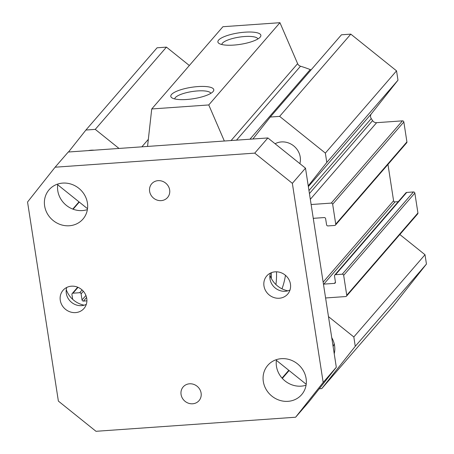 <?xml version="1.0" encoding="UTF-8"?>
<svg xmlns="http://www.w3.org/2000/svg" width="454" height="454" viewBox="0 0 454 454"><rect width="100%" height="100%" fill="white"/><g stroke="black" fill="none" stroke-linecap="round" stroke-linejoin="round"><path stroke-width="0.68" d="M311.138 69.82A4.268 3.921 40.9 0 1 310.224 69.57A121.558 111.809 -139.1 0 0 300.508 66.216A4.268 3.921 40.9 0 1 297.625 63.656L279.948 22.7L222.914 26.718L151.732 108.966L208.766 104.942L224.338 141.018M311.126 204.521L331.244 203.103A1.277 1.175 40.9 0 1 332.657 204.232L335.739 224.145A1.277 1.175 40.9 0 1 335.483 225.065L406.665 142.823A1.277 1.175 -139.1 0 0 406.92 141.898L403.839 121.99A1.277 1.175 -139.1 0 0 402.426 120.855L376.644 122.676A4.268 3.921 40.9 0 1 372.592 120.594A121.558 111.809 -139.1 0 0 371.264 118.579A4.268 3.921 40.9 0 1 371.315 113.858L397.982 80.182L396.541 70.852L350.806 34.135L341.453 34.793L270.272 117.036L279.624 116.377L325.359 153.094L326.801 162.424L308.238 185.868M398.283 201.655L394.997 201.888A1.277 1.175 40.9 0 1 393.584 200.753L387.966 164.433M346.493 296.167L417.674 213.925A1.277 1.175 -139.1 0 0 417.93 213L414.848 193.092A1.277 1.175 -139.1 0 0 413.435 191.963L406.71 192.434A1.277 1.175 -139.1 0 0 405.933 192.814L334.751 275.062A1.277 1.175 40.9 0 1 335.529 274.676L342.254 274.205A1.277 1.175 40.9 0 1 343.667 275.34L346.748 295.248A1.277 1.175 40.9 0 1 345.715 296.553L325.592 297.972M328.48 316.62L353.825 336.97L355.266 346.3L321.767 388.601L392.948 306.359L426.448 264.052L425.006 254.722L399.843 234.525M189.341 65.512L166.442 47.131L157.084 47.789L85.908 130.037L95.261 129.373L119.01 148.441M282.002 288.835A83.173 76.505 -139.1 0 0 285.47 275.323M275.096 143.748A17.059 15.691 40.9 0 1 300.225 157.027A17.059 15.691 40.9 0 1 299.867 163.633M271.276 272.723A78.905 72.578 40.9 0 1 271.288 278.376M276.497 271.804A83.173 76.505 40.9 0 1 275.924 284.562M88.292 150.609A22.394 20.595 40.9 0 1 94.16 150.195M331.738 337.657A22.394 20.595 40.9 0 1 334.57 345.596A22.394 20.595 40.9 0 1 334.229 353.762M333.1 346.47A14.925 13.733 -139.1 0 0 334.206 343.786M213.074 91.572A21.752 5.788 171.2 0 1 192.922 98.796A21.752 5.788 171.2 0 1 171.879 97.814A21.752 5.788 171.2 0 1 191.412 87.316A21.752 5.788 171.2 0 1 213.198 91.419A21.752 5.788 171.2 0 1 213.074 91.572M210.815 93.354A18.268 4.858 -8.8 0 0 192.065 91.555A18.268 4.858 -8.8 0 0 174.739 98.938M260.159 37.166A21.752 5.788 171.2 0 1 240.013 44.39A21.752 5.788 171.2 0 1 218.97 43.408A21.752 5.788 171.2 0 1 238.498 32.909A21.752 5.788 171.2 0 1 260.29 37.007A21.752 5.788 171.2 0 1 260.159 37.166M257.9 38.948A18.268 4.858 -8.8 0 0 239.156 37.143A18.268 4.858 -8.8 0 0 221.83 44.532M279.948 22.7L208.766 104.942M252.872 139.003L270.272 117.036M350.806 34.135L279.624 116.377M396.541 70.852L325.359 153.094M397.982 80.182L326.801 162.424M335.483 225.065A1.277 1.175 40.9 0 1 334.706 225.451L327.981 225.922A1.277 1.175 40.9 0 1 326.574 224.787L325.631 218.697A1.277 1.175 -139.1 0 0 324.218 217.562L313.623 218.306A1.277 1.175 -139.1 0 0 313.271 218.391M323.447 284.102A1.277 1.175 -139.1 0 0 323.816 284.13L334.405 283.381A1.277 1.175 -139.1 0 0 335.444 282.076L334.496 275.981A1.277 1.175 40.9 0 1 334.751 275.062M425.006 254.722L353.825 336.97M426.448 264.052L355.266 346.3M321.767 388.601L319.264 388.777M306.195 384.271L276.384 360.334M72.685 299.345L71.936 294.493A1.277 1.175 40.9 0 1 72.969 293.188L79.688 292.716A1.277 1.175 40.9 0 1 81.101 293.846L82.043 299.941A1.277 1.175 -139.1 0 0 83.457 301.076L86.907 300.832M87.514 208.692L57.698 184.761M68.509 151.999L85.908 130.037M166.442 47.131L95.261 129.373M147.544 146.432L151.732 108.966M192.632 403.782A10.487 9.648 40.9 0 1 182.321 398.084A10.487 9.648 40.9 0 1 183.161 386.927A10.487 9.648 40.9 0 1 189.545 383.8A10.487 9.648 40.9 0 1 199.856 389.498A10.487 9.648 40.9 0 1 199.017 400.655A10.487 9.648 40.9 0 1 192.632 403.782M161.187 200.628A10.487 9.648 40.9 0 1 150.876 194.936A10.487 9.648 40.9 0 1 151.71 183.779A10.487 9.648 40.9 0 1 158.094 180.652A10.487 9.648 40.9 0 1 168.406 186.344A10.487 9.648 40.9 0 1 167.566 197.501A10.487 9.648 40.9 0 1 161.187 200.628M66.755 287.456A13.864 12.752 -139.1 0 0 81.584 305.638A13.864 12.752 -139.1 0 0 86.3 304.373M66.256 289.652A22.394 20.595 -139.1 0 0 84.2 305.184M75.563 312.602A13.864 12.752 40.9 0 1 61.931 305.071A13.864 12.752 40.9 0 1 63.032 290.322A13.864 12.752 40.9 0 1 81.862 289.754A13.864 12.752 40.9 0 1 83.996 308.465A13.864 12.752 40.9 0 1 75.563 312.602M270.448 273.098A13.864 12.752 -139.1 0 0 285.277 291.281A13.864 12.752 -139.1 0 0 289.998 290.015M269.948 275.294A22.394 20.595 -139.1 0 0 287.898 290.827M279.255 298.238A13.864 12.752 40.9 0 1 265.624 290.713A13.864 12.752 40.9 0 1 266.731 275.964A13.864 12.752 40.9 0 1 285.555 275.396A13.864 12.752 40.9 0 1 287.694 294.107A13.864 12.752 40.9 0 1 279.255 298.238M55.11 167.203L68.253 152.022L267.871 137.948L305.497 168.156L336.318 367.241L308.76 402.045L295.616 417.226L323.174 382.427L292.353 183.337L254.734 153.129L55.11 167.203L27.552 202.007L58.373 401.092L95.993 431.3L295.616 417.226M57.811 184.04A22.394 20.595 -139.1 0 0 65.682 204.816A22.394 20.595 -139.1 0 0 87.378 209.629M276.492 359.619A22.394 20.595 -139.1 0 0 284.369 380.395A22.394 20.595 -139.1 0 0 306.058 385.208M281.406 358.671A22.394 20.595 40.9 0 1 303.425 370.833A22.394 20.595 40.9 0 1 301.638 394.657A22.394 20.595 40.9 0 1 271.225 395.576A22.394 20.595 40.9 0 1 267.775 365.351A22.394 20.595 40.9 0 1 281.406 358.671M62.72 183.098A22.394 20.595 40.9 0 1 84.739 195.26A22.394 20.595 40.9 0 1 82.951 219.083A22.394 20.595 40.9 0 1 52.545 220.003A22.394 20.595 40.9 0 1 49.089 189.772A22.394 20.595 40.9 0 1 62.72 183.098M267.871 137.948L254.734 153.129M305.497 168.156L292.353 183.337M336.318 367.241L323.174 382.427M297.625 63.656L231.086 140.541M300.508 66.216L236.511 140.161M310.224 69.57L249.95 139.213M371.315 113.858L308.351 186.605M371.264 118.579L308.964 190.561M372.592 120.594L309.429 193.569M376.644 122.676L310.32 199.306M402.426 120.855L331.244 203.103M403.839 121.99L332.657 204.232M406.92 141.898L335.739 224.145M313.731 218.3L313.334 218.76M393.584 200.753L323.146 282.144M394.997 201.888L323.816 284.13M335.455 282.178L334.405 283.381M406.71 192.434L335.529 274.676M413.435 191.963L342.254 274.205M414.848 193.092L343.667 275.34M417.93 213L346.748 295.248M325.887 297.949L325.637 298.244M288.789 370.294L282.042 378.091M78.026 287.342L72.969 293.188M82.083 289.947L79.688 292.716M83.354 291.241L81.101 293.846M85.931 295.452L82.043 299.941M86.566 297.478L83.457 301.076M79.274 202.081L73.105 209.209M148.339 139.344L141.858 146.829M289.107 370.549L282.32 378.398M77.696 287.2L72.186 293.568M79.007 201.865L72.765 209.084"/></g></svg>
